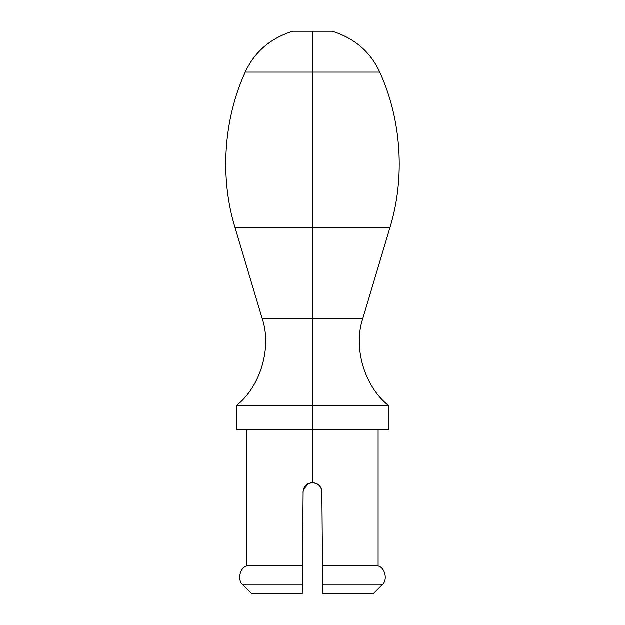 <?xml version="1.0" encoding="UTF-8"?>
<svg xmlns="http://www.w3.org/2000/svg" width="625" height="625" viewBox="0 0 625 625"><rect width="100%" height="100%" fill="white"/><g stroke="black" fill="none" stroke-linecap="round" stroke-linejoin="round"><path stroke-width="0.94" d="M312.602 482.656L312.5 482.656C318.156 483.203 321.281 486.297 321.875 491.953L322.758 593.75L373.25 593.75L381.992 585.008L373.25 593.75L322.758 593.75L322.688 585.008L381.992 585.008C387.945 580.68 385.289 567.633 378.117 565.977C385.289 567.633 387.945 580.68 381.992 585.008L322.688 585.008L322.516 565.977L378.117 565.977L378.117 429.891L378.117 565.977L322.516 565.977L321.891 493.422C322.156 489.062 320.43 485.805 316.695 483.648L312.5 482.656C306.844 483.203 303.719 486.297 303.125 491.953L303.133 491.734M303.523 489.344L308.812 483.414L305.898 485.375L308.812 483.414M303.305 490.211L303.531 489.305M321.695 490.211L321.469 489.305M316.188 483.414L319.102 485.375L316.422 483.516M321.695 490.227L321.188 488.508L321.695 490.227M312.5 482.656L312.5 405.586L236.469 405.586L236.469 429.891L312.5 429.891L236.469 429.891L236.469 405.586C260.594 386.523 272.078 347.531 262.148 318.438L312.5 318.438L312.5 31.25L332.188 31.25L292.812 31.25L312.5 31.25L312.5 72.117L245.273 72.117C223.531 119.453 219.695 177.953 235.07 227.719L312.5 227.719L235.07 227.719L262.148 318.438L312.5 318.438L312.5 405.586L236.469 405.586C260.594 386.523 272.078 347.531 262.148 318.438L235.07 227.719C219.695 177.953 223.531 119.453 245.273 72.117L379.727 72.117L312.5 72.117L312.5 227.719L389.93 227.719L362.852 318.438L312.5 318.438L312.5 227.719L389.93 227.719L362.852 318.438L312.5 318.438L312.5 405.586L388.531 405.586L388.531 429.891L312.5 429.891L388.531 429.891L388.531 405.586C364.406 386.523 352.922 347.531 362.852 318.438C352.922 347.531 364.406 386.523 388.531 405.586L312.5 405.586L312.5 482.656L308.305 483.648C304.57 485.805 302.844 489.062 303.109 493.422L302.242 593.75L302.484 565.977L246.883 565.977L302.484 565.977L303.125 491.953M246.883 429.891L246.883 565.977C239.711 567.633 237.055 580.68 243.008 585.008L302.312 585.008L243.008 585.008L251.75 593.75L302.242 593.75L251.75 593.75L243.008 585.008C237.055 580.68 239.711 567.633 246.883 565.977L246.883 429.891M303.305 490.227L303.812 488.508M306.453 484.875L308.578 483.516M303.117 493.141L303.125 492.141M303.555 489.234L303.836 488.461M306.953 484.477L308.273 483.664M321.883 493.086L321.875 492.141M321.445 489.234L321.164 488.461M319.102 485.383L318.547 484.875M318.047 484.477L316.727 483.664M332.188 31.25C354.57 38.266 370.414 51.891 379.727 72.117C401.469 119.453 405.305 177.953 389.93 227.719C405.305 177.953 401.469 119.453 379.727 72.117C370.414 51.891 354.57 38.266 332.188 31.25M292.812 31.25C270.43 38.266 254.586 51.891 245.273 72.117C254.586 51.891 270.43 38.266 292.812 31.25"/></g></svg>
